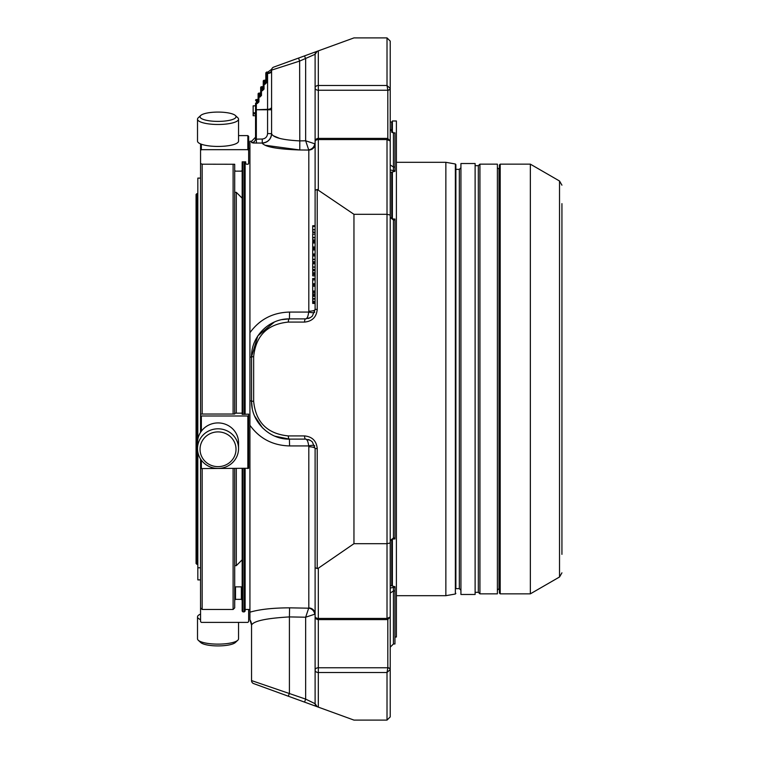 <?xml version="1.0" encoding="UTF-8"?>
<svg xmlns="http://www.w3.org/2000/svg" width="758" height="758" viewBox="0 0 758 758"><rect width="100%" height="100%" fill="white"/><g stroke="black" fill="none" stroke-linecap="round" stroke-linejoin="round"><path stroke-width="1.14" d="M196.862 193.66L196.066 194.465L196.066 563.535L197.184 564.34L197.184 193.66L196.862 564.34M258.108 93.935L258.914 93.13A0.805 0.805 0 0 0 258.108 93.935A0.805 0.805 0 0 1 258.914 93.13L259.871 93.13L258.914 93.13A0.805 0.805 0 0 0 258.108 93.935L258.108 102.349L257.313 102.804L257.313 99.904L258.108 99.45M260.439 92.902L259.871 93.13A0.805 0.805 0 0 0 260.676 92.334L260.676 87.521L261.482 86.725A0.805 0.805 0 0 0 260.676 87.521A0.805 0.805 0 0 1 261.482 86.725L262.439 86.725L261.482 87.075L261.482 89.975L260.676 90.42L260.676 87.521A0.805 0.805 0 0 1 261.482 86.725M263.007 86.488L262.439 86.725A0.805 0.805 0 0 0 263.244 85.919L263.244 81.106L264.04 80.31A0.805 0.805 0 0 0 263.244 81.106A0.805 0.805 0 0 1 264.04 80.31L265.575 80.073L264.04 80.661L264.04 83.56L263.244 84.005L263.244 81.106A0.805 0.805 0 0 1 264.04 80.31M265.006 80.31A0.805 0.805 0 0 0 265.812 79.505L265.812 72.853L265.812 83.115L264.04 83.911A0.805 0.805 0 0 0 263.244 84.716A0.805 0.805 0 0 1 264.04 83.911A0.805 0.805 0 0 0 263.244 84.716L263.121 89.946L261.482 90.325A0.805 0.805 0 0 0 260.676 91.131L260.562 96.361L258.914 96.74A0.805 0.805 0 0 0 258.108 97.545L258.914 97.09L258.914 93.49L260.562 92.751M259.871 93.13L259.871 97.09L261.482 95.489L258.108 96.835M262.439 90.685L264.04 89.074L262.439 89.975L262.439 90.685L260.676 91.131L260.676 90.42M265.006 84.271L266.608 82.66L265.006 83.56L265.006 84.271L263.244 84.716L263.244 84.005M257.995 99.165L258.108 98.748A0.805 0.805 0 0 1 257.313 99.544L256.346 99.544A0.805 0.805 0 0 0 255.55 100.35L256.346 99.544M257.881 99.307L256.346 99.904L256.346 102.804L257.313 102.804L257.313 103.505L258.914 101.904L256.346 103.154A0.805 0.805 0 0 0 255.55 103.96L256.346 103.154A0.805 0.805 0 0 0 255.55 103.96L255.55 109.777L255.55 103.96M255.55 105.845L253.144 105.845L253.144 115.718L255.55 115.718L255.55 138.648L256.346 139.14L256.422 143.11L251.609 142.637A4.008 3.989 180 0 0 255.55 138.648L255.55 137.226L251.609 141.234L251.609 142.637M271.705 69.243L267.877 72.048L266.608 72.048L266.608 73.46L267.574 73.46L267.877 72.048L267.574 72.976A4.008 2.852 180 0 0 271.582 70.124L271.582 71.224A4.008 2.246 180 0 1 267.574 73.46L267.574 109.332L255.55 109.777L255.55 138.648M253.144 115.718L255.55 115.718L253.144 115.718M253.144 113.88L255.55 113.88L253.144 113.88M253.144 112.838L255.55 112.838L253.144 112.771M271.582 107.096A4.008 2.246 180 0 1 267.574 109.332L267.574 133.541L271.582 133.683C273.088 137.568 282.44 139.974 299.637 140.893L305.654 140.789L305.654 58.897L304.555 55.884L317.223 51.269A3.203 3.203 0 0 0 315.11 54.282L299.637 61.085L299.798 149.97C277.239 149.184 264.731 146.881 262.287 143.054L262.893 143.982M304.555 55.884L298.538 58.072L299.637 61.085L271.582 70.124L271.582 109.777L256.346 109.777L256.346 103.505L257.313 103.505M298.538 58.072L273.685 67.111A3.203 3.203 0 0 0 271.582 70.124L271.582 133.683A9.456 9.38 180 0 1 262.287 143.054L253.02 142.997M304.555 435.916L288.315 435.916A3.203 1.099 90 0 0 289.414 439.119L305.654 439.119L310.382 440.398L305.654 439.119A3.203 1.099 90 0 1 304.555 435.916C312.23 436.684 316.456 440.9 317.223 448.584L315.11 448.584L312.334 441.895L310.382 440.389M288.315 322.084A3.203 1.099 -90 0 1 289.414 318.881C269.166 318.455 251.116 336.505 251.542 356.753L253.646 356.753C255.749 335.737 267.299 324.178 288.315 322.084L304.555 322.084A3.203 1.099 -90 0 1 305.654 318.881L310.382 317.611L312.334 316.105L315.11 309.416L315.11 303.437L312.703 303.437M251.609 141.234L249.932 141.263L249.932 332.724C259.615 319.374 272.833 312.495 289.575 312.069L289.414 318.881L305.654 318.881L310.382 317.602M315.11 270.634L312.703 270.634L312.703 273.97L315.11 273.97L315.11 269.857L312.703 269.857M312.703 278.792L312.703 284.421L315.11 284.421L315.11 278.792M315.11 278.508L312.703 278.499M312.703 281.881L312.703 282.743M315.11 274.188L312.703 274.188L312.703 275.884L315.11 275.884L315.11 273.97M312.703 242.532L312.703 247.714L315.11 247.714L315.11 242.532M312.703 241.281L315.11 241.281L312.703 241.271L312.703 242.295L315.11 242.295L315.11 239.907L312.703 239.907L312.703 238.704M312.703 243.763L312.703 244.815M312.703 249.524L312.703 254.716L315.11 254.716L315.11 249.524M312.703 248.273L315.11 248.273L312.703 248.273L312.703 249.297L315.11 249.297L315.11 247.714L312.703 247.714M312.703 250.756L312.703 251.817M312.703 301.059L315.11 301.513M315.11 301.665L312.703 301.959M312.703 295.014L312.703 303.276M312.703 301.58L315.11 301.58L315.11 303.276M315.11 292.512L312.703 292.512L312.703 295.269L315.11 295.269L315.11 291.025L315.11 291.83L312.703 291.83L312.703 291.025L315.11 291.025L315.11 284.421M315.11 230.953L315.11 229.816L312.703 229.816L312.703 230.953M312.703 226.358L312.703 232.318M312.703 284.951L315.11 284.951L312.703 284.951L312.703 291.025M312.703 255.427L312.703 262.145L315.11 262.05L312.703 262.145M312.703 260.496L312.703 261.7L315.11 261.7L315.11 263.102L312.703 263.102M315.11 259.539L312.703 259.539M312.703 233.635L312.703 240.352L315.11 240.258L315.11 237.491L312.703 237.481L315.11 237.472L315.11 232.498L312.703 232.498M315.11 237.747L312.703 237.747M312.703 263.718L312.703 269.677M314.731 614.34A6.415 5.931 45.5 0 0 308.686 608.191L308.809 607.944A6.415 6.149 0 0 1 315.11 614.094L305.654 617.211L289.414 616.917L289.414 693.2L288.315 696.214L304.555 702.116L305.654 699.103L315.11 703.718L315.11 670.025A3.203 2.482 0 0 0 318.313 672.517L387.016 672.517L387.016 720.1L390.218 716.897L390.218 669.522L387.016 672.517L387.821 667.76L318.313 667.76A3.203 2.265 180 0 0 315.11 670.025L315.11 448.584A6.415 1.819 -0 0 0 308.809 446.765L308.686 445.931C308.146 441.601 307.142 439.327 305.654 439.119M387.016 720.1L353.958 720.1L317.223 706.731A3.203 3.203 0 0 1 315.11 703.718L317.223 706.731L304.555 702.116M279.693 138.401L273.695 135.919M271.582 133.541C271.051 139.207 267.953 142.362 262.287 143.006L262.211 139.036C265.48 138.657 267.271 136.828 267.574 133.541M314.731 143.66A6.415 5.931 -45.5 0 1 308.686 149.809L305.654 140.789L315.11 143.906L315.11 54.282L317.223 51.269L353.958 37.9L387.016 37.9L390.218 41.103L390.218 88.478L387.016 85.483L387.821 90.24L318.313 90.24L318.313 85.483A3.203 2.482 180 0 0 315.11 87.975A3.203 2.265 0 0 0 318.313 90.24L318.313 138.401A3.203 3.203 0 0 0 315.11 141.604A3.203 2.028 0 0 1 318.313 139.576L387.016 139.576L387.016 214.306L390.218 215.045L390.218 617.012L387.016 618.424L387.821 618.879M314.693 312.154A6.415 1.706 16.3 0 1 308.686 312.069C308.146 316.399 307.142 318.673 305.654 318.881M274.491 321.942L257.815 335.879L251.542 356.753L251.542 401.247C251.116 421.495 269.166 439.545 289.414 439.119L274.699 436.153M314.693 445.846A6.415 1.706 -16.3 0 0 308.686 445.931L289.575 445.931C272.833 445.505 259.615 438.626 249.932 425.276L249.932 612.189C259.615 609.347 272.833 607.897 289.575 607.84L308.686 608.191L305.654 617.211L305.654 699.103L251.542 680.58A3.203 3.203 0 0 0 253.646 683.593L288.315 696.214M315.205 617.183A3.203 2.265 180 0 0 315.11 617.732L315.11 616.396A3.203 3.203 0 0 0 318.313 619.599L318.313 618.424A3.203 2.028 180 0 1 315.11 616.396L315.11 567.714L317.223 568.528L318.313 568.216L353.958 543.694L353.958 214.306L317.223 189.472L315.11 190.286L315.11 203.637M315.11 60.574L315.11 140.268A3.203 2.265 180 0 0 315.205 140.817M318.313 50.871L318.313 85.483L387.016 85.483L387.016 37.9L390.218 41.103M353.958 543.694L387.016 543.694L390.218 542.955M387.821 139.121L387.016 139.576L390.218 140.988L390.218 215.045M353.958 214.306L387.016 214.306L387.016 618.424L318.313 618.424L318.313 568.216M312.334 316.105L315.11 309.416L315.11 141.604M312.703 272.728L315.11 272.728M312.703 274.481L315.11 274.481M315.11 242.115L315.11 241.281L315.11 242.115M315.11 244.815L315.11 246.615M315.11 249.107L315.11 248.273L315.11 249.107M315.11 251.817L315.11 253.608M312.703 299.164L315.11 299.164L315.11 301.58M315.11 299.164L315.11 298.567L312.703 298.567M315.11 295.014L315.11 298.567M312.703 294.028L315.11 294.028M312.703 226.453L315.11 226.358M312.703 231.891L315.11 232.318M315.11 226.453L315.11 231.891M312.703 255.967L315.11 255.967L315.11 255.427L315.11 262.145M312.703 263.812L315.11 263.718M312.703 269.251L315.11 269.677M315.11 263.812L315.11 269.251M265.234 145.261L299.798 149.97L308.809 150.056L308.809 311.235A6.415 1.819 0 0 0 315.11 309.416L317.223 309.416C316.456 317.1 312.23 321.316 304.555 322.084M312.703 225.742L315.11 225.742L315.11 143.906A6.415 6.149 0 0 1 308.809 150.056M315.11 278.053L315.11 275.884M315.11 255.967L315.11 254.716L312.703 254.716M289.575 312.069L308.686 312.069L308.809 311.235M289.414 318.881L281.957 319.62M249.932 332.724L249.932 400.774A9.456 0.853 180 0 1 251.542 401.247L252.272 408.647M254.423 415.735L262.543 427.948M289.575 607.84L289.414 616.917C266.304 618.263 253.684 620.973 251.542 625.056L251.542 680.58L251.542 625.056A9.456 9.418 0 0 0 249.932 619.807L249.932 612.189M249.932 619.807L251.542 625.056M242.162 468.577L242.162 611.081L242.958 611.877L244.322 611.877L244.322 468.577M244.322 414.37L244.322 161.852M244.322 611.877L245.128 611.081L245.128 468.577M245.128 414.37L245.128 161.852M249.932 357.226A9.456 0.853 180 0 0 251.542 356.753M249.932 400.774L249.932 425.276L249.932 400.774M245.128 609.47L249.932 609.47M242.162 162.724L242.162 414.37L248.652 414.133L248.652 415.99L200.557 415.99L200.557 432.363L200.557 152.794M242.162 161.852L245.687 161.852L245.687 163.52L246.426 164.202L248.16 164.202L248.652 163.52L248.652 136.402L247.847 135.606L238.543 135.606M242.162 611.081L242.162 608.38M234.705 192.333L236.306 192.333L242.162 198.189L242.162 170.408L241.357 171.147L235.501 171.147L234.705 170.408M241.357 586.853L242.162 587.592L242.162 600.137L241.357 599.341L235.501 599.341L235.501 586.853L241.357 586.853L241.357 599.341M234.705 413.157L242.162 413.157L242.162 414.37M315.11 567.714L315.11 448.584L312.334 441.895M387.821 90.003A2.407 1.525 180 0 0 390.218 88.478L390.218 164.941L393.43 167.025L394.956 167.025L394.956 132.821L393.43 132.991L390.218 129.192L393.43 132.821M393.43 538.957L390.218 540.558L393.43 538L393.43 538.957L394.956 538.957L394.956 219.043L393.43 219.043L390.218 217.442L393.43 220L394.956 220M390.218 669.522L390.218 669.522A2.407 1.525 180 0 0 387.821 667.997M387.821 619.599L387.821 667.76A2.407 1.696 180 0 1 390.218 669.456L390.218 593.059L393.43 590.975L393.43 643.978L394.956 643.978L394.956 586.692L390.218 585.46M393.43 643.978L390.218 647.18L390.218 638.596M390.218 172.54L394.956 171.308L394.956 167.025M196.066 194.465L196.066 563.535M197.829 563.696L197.184 564.34M202.452 457.965A17.993 17.377 0 0 1 218.029 431.899A17.993 17.377 0 0 1 233.606 457.965A17.993 17.377 0 0 1 202.452 457.965M202.452 119.063A17.993 4.652 180 0 1 200.699 115.491A17.993 4.652 180 0 1 218.029 112.08A17.993 4.652 180 0 1 235.359 115.491A17.993 4.652 180 0 1 224.993 121.034A17.993 4.652 180 0 1 202.452 119.063M200.557 579.889L197.829 579.889L197.829 452.071M197.829 439.289L197.829 178.111L200.557 178.111M200.557 614.094A20.513 5.306 -0 0 0 200.264 614.217A20.513 5.306 -0 0 0 197.516 616.87L197.516 638.823A20.513 5.306 -0 0 0 198.264 640.245L200.699 642.509A17.993 4.652 -0 0 0 218.029 645.92A17.993 4.652 -0 0 0 235.359 642.509L237.794 640.245A20.513 5.306 -0 0 0 238.543 638.823L238.543 622.394M200.264 458.524A20.513 19.812 0 0 1 197.516 448.622A20.513 19.812 0 0 1 218.029 428.801A20.513 19.812 0 0 1 238.543 448.622A20.513 19.812 0 0 1 223.335 467.762A20.513 19.812 0 0 1 200.264 458.524M197.516 448.622L197.516 442.738A20.513 19.812 0 0 1 212.723 423.599A20.513 19.812 0 0 1 235.795 432.827A20.513 19.812 0 0 1 238.543 442.738L238.543 448.622M235.359 115.491L237.794 117.755A20.513 5.306 180 0 1 238.543 119.177A20.513 5.306 180 0 1 223.335 124.303A20.513 5.306 180 0 1 200.264 121.83A20.513 5.306 180 0 1 197.516 119.177A20.513 5.306 180 0 1 198.264 117.755L200.699 115.491M238.543 119.177L238.543 141.13A20.513 5.306 180 0 1 223.335 146.256A20.513 5.306 180 0 1 200.264 143.783A20.513 5.306 180 0 1 197.516 141.13L197.516 119.177M200.557 567.78L197.829 567.78M198.264 640.245A20.513 5.306 -0 0 0 218.029 644.129A20.513 5.306 -0 0 0 237.794 640.245M197.516 616.87A20.513 5.306 -0 0 0 200.557 619.656M236.306 192.333L236.306 413.053M236.306 468.577L236.306 565.667L234.705 565.667M248.652 609.47L248.652 621.598L247.847 622.394L201.353 622.394L200.557 621.598L200.557 458.997L200.557 468.264L201.353 468.577L248.652 468.264L248.652 415.99M200.557 607.869L202.159 609.47L202.159 468.577M233.104 468.577L233.104 609.47L202.159 609.47M234.705 164.259L234.705 165.689L234.705 164.259L202.159 164.202L202.159 414.039L200.557 414.133L200.557 432.363M200.557 458.997L200.557 462.835M233.104 164.202L233.104 414.039L234.705 414.029M202.159 414.039L233.104 414.039M200.557 143.906L200.557 150.406L201.353 149.667L247.847 149.667L248.652 150.406M200.557 150.406L200.557 163.52L202.159 164.202M234.705 600.137L235.501 599.341M235.501 586.853L234.705 587.592M234.705 165.689L234.705 413.83M234.705 468.577L234.705 607.869L233.104 609.47M561.934 554.363L561.934 203.637M561.934 185.17L559.527 181.01L559.527 576.99L530.354 593.846L530.354 164.154L559.527 181.01M500.204 593.846L500.204 164.154L499.408 164.96L499.408 593.04L500.204 593.846L530.354 593.846M497.4 167.764L499.408 169.366L499.408 379M475.114 592.32L478.326 592.32L479.928 593.846L497.4 593.846L497.4 164.154L479.928 164.154L478.326 165.68L475.114 165.68M479.928 593.846L479.928 164.154M475.114 163.52L475.114 594.48L460.93 594.48L460.93 163.52L475.114 163.52M455.88 588.634L455.88 164.619L455.88 588.634L459.329 588.634L460.93 590.236M455.35 594.007L455.35 163.993L445.856 162.316L445.856 595.684L455.35 594.007L455.88 593.381M394.956 637.014L396.396 637.014L396.396 120.986L392.388 120.986L392.388 132.622M392.388 218.939L392.388 171.981M392.388 586.019L392.388 539.061M390.304 540.274L390.304 585.479M390.218 122.218L390.304 130.006M390.304 172.521L390.304 217.726M263.244 86.63L262.439 87.075L262.439 89.975L261.482 89.975L261.482 95.489M265.812 80.215L265.006 80.661L265.006 83.56L264.04 83.56L264.04 89.074M259.871 97.09L258.914 97.09L258.914 101.904M266.608 82.66L266.608 73.46L265.812 73.914M255.55 103.249L256.346 103.154M255.55 109.777L256.346 109.777L256.346 139.14L262.211 139.036M253.646 356.753L253.646 401.247L251.542 401.247M288.315 435.916C267.299 433.822 255.749 422.263 253.646 401.247M317.223 568.528L317.223 448.584M317.223 189.472L317.223 309.416M318.313 189.784L318.313 138.401L387.641 138.401L390.218 140.988M312.703 279.882L315.11 279.882M312.703 283.738L315.11 283.738M312.703 242.977L315.11 242.977M312.703 246.975L315.11 246.975M312.703 253.977L315.11 253.977M312.703 249.979L315.11 249.979M312.703 302.973L315.11 302.973M312.703 296.255L315.11 296.255M312.703 226.017L315.11 226.017M312.703 286.202L315.11 286.202M312.703 234.184L315.11 234.184M312.703 263.377L315.11 263.377M289.575 445.931L289.414 439.119M308.809 446.765L308.809 607.944M242.958 161.852L242.958 414.37M242.958 468.577L242.958 611.877M318.313 707.129L318.313 619.599L387.641 619.599L390.218 617.012M390.218 88.544A2.407 1.696 180 0 1 387.821 90.24L387.821 138.401M394.956 132.991L393.43 132.991L393.43 170.645L390.218 169.925M393.43 219.043L393.43 538L394.956 538M390.218 588.075L393.43 587.355L393.43 590.975L394.956 590.975M393.43 587.355L394.956 587.355M393.43 170.645L394.956 170.645M247.847 468.577L247.847 416.095M201.353 416.095L201.353 431.198M201.353 460.163L201.353 468.577M247.847 149.667L247.847 135.606M201.353 144.219L201.353 149.667M499.01 169.366L499.01 588.634L497.4 590.236M478.326 592.32L478.326 165.68M459.329 588.634L459.329 169.366L460.93 167.764M391.744 585.858L391.744 539.232M391.744 218.768L391.744 172.142M391.744 132.271L391.744 121.991L392.388 122.635M257.881 102.917L257.313 103.154M260.439 96.503L259.871 96.74M263.007 90.088L262.439 90.325M265.575 83.683L265.006 83.911M266.608 72.048L265.812 72.853M308.354 318.483L309.387 318.104M309.387 439.896L308.354 439.517M315.11 278.546L312.703 278.546M315.11 278.48L312.703 278.48M315.11 301.532L312.703 301.532M315.11 229.702L312.703 229.702M315.11 229.627L312.703 229.627M315.11 291.347L312.703 291.347L315.11 291.366M315.11 291.309L312.703 291.309M315.11 259.264L312.703 259.264M315.11 259.255L312.703 259.255M315.11 240.362L312.703 240.362M315.11 267.062L312.703 267.062L315.11 267.053M315.11 267.176L312.703 267.176M315.11 266.987L312.703 266.987M248.652 148.53L249.932 148.53M197.829 194.304L197.184 193.66M242.162 559.811L236.306 565.667M559.527 576.99L561.934 572.83M500.204 164.154L530.354 164.154M455.88 169.366L459.329 169.366M455.35 163.993L455.88 164.619M396.396 595.684L445.856 595.684M396.396 162.316L445.856 162.316M390.304 121.991L391.744 121.991"/></g></svg>

